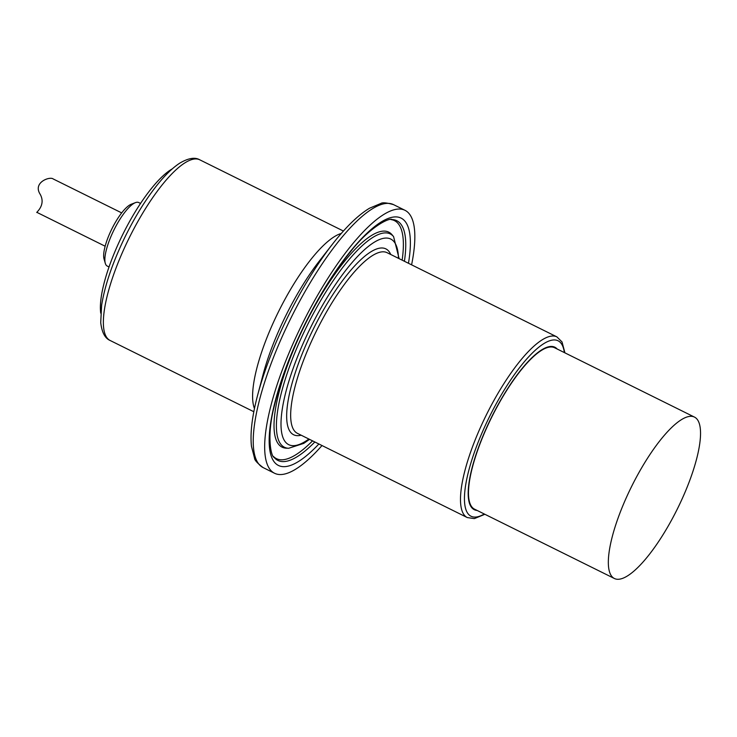 <?xml version="1.0" encoding="UTF-8"?>
<svg xmlns="http://www.w3.org/2000/svg" width="737" height="737" viewBox="0 0 737 737"><rect width="100%" height="100%" fill="white"/><g stroke="black" fill="none" stroke-linecap="round" stroke-linejoin="round"><path stroke-width="1.11" d="M140.537 203.43L138.749 202.546A35.459 10.032 116.4 0 0 138.363 202.389A35.459 10.032 116.4 0 0 135.396 202.647L131.186 204.269A31.967 9.047 116.4 0 0 111.904 228.811A31.967 9.047 116.4 0 0 104.046 259.009L105.299 263.349A35.459 10.032 116.4 0 0 107.252 266.075L109.039 266.96M135.396 202.647A35.459 10.032 116.4 0 0 114.014 229.852A35.459 10.032 116.4 0 0 105.299 263.349M172.274 168.865A87.187 24.662 116.4 0 0 122.876 234.246A87.187 24.662 116.4 0 0 100.739 313.151M557.2 349.034A90.669 25.648 116.4 0 0 554.869 347.219A90.669 25.648 116.4 0 0 553.874 346.823A90.669 25.648 116.4 0 0 490.778 418.754A90.669 25.648 116.4 0 0 474.306 509.7A90.669 25.648 116.4 0 0 477.161 510.465M411.596 264.832A146.764 41.521 116.4 0 0 404.963 210.294A146.764 41.521 116.4 0 0 403.369 209.649A146.764 41.521 116.4 0 0 301.23 326.067A146.764 41.521 116.4 0 0 274.579 473.274A146.764 41.521 116.4 0 0 322.005 445.535M694.457 417.087L554.602 347.744A90.089 25.491 116.4 0 0 553.625 347.348A90.089 25.491 116.4 0 0 490.925 418.809A90.089 25.491 116.4 0 0 474.564 509.175L614.418 578.517A90.089 25.491 116.4 0 0 677.275 509.12A90.089 25.491 116.4 0 0 694.457 417.087A90.089 25.491 116.4 0 0 693.48 416.681A90.089 25.491 116.4 0 0 630.78 488.152A90.089 25.491 116.4 0 0 614.418 578.517M105.151 246.222L37.025 212.422C34.832 213.398 46.726 205.54 40.028 194.034C32.778 182.343 49.904 176.189 53.147 178.934L121.679 212.892M484.301 514.002A97.938 27.711 -63.6 0 1 489.764 416.147A97.938 27.711 -63.6 0 1 564.339 352.572M564.92 352.857L562.036 341.959L556.886 336.873A100.84 28.531 116.4 0 0 555.79 336.422A100.84 28.531 116.4 0 0 485.609 416.423A100.84 28.531 116.4 0 0 467.295 517.567L474.379 518.599L484.882 514.288M467.295 517.567L297.472 433.374A100.84 28.531 -63.6 0 1 315.786 332.23A100.84 28.531 -63.6 0 1 385.967 252.229A100.84 28.531 -63.6 0 1 387.063 252.671L556.886 336.873M199.764 159.809C194.955 156.99 188.267 158.114 179.699 163.19C172.605 167.824 165.079 175.13 157.128 185.079C145.825 199.322 135.249 216.346 125.419 236.144C112.844 261.893 104.912 284.943 101.623 305.302L100.72 322.585C101.863 332.387 105.013 338.357 110.172 340.503A100.84 28.531 -63.6 0 1 128.487 239.359A100.84 28.531 -63.6 0 1 198.668 159.358A100.84 28.531 -63.6 0 1 199.764 159.809L343.424 231.04M341.286 233.454A100.84 28.531 116.4 0 0 278.623 311.465A100.84 28.531 116.4 0 0 254.468 408.565M390.748 254.505A103.751 29.351 116.4 0 0 313.474 328.748A103.751 29.351 116.4 0 0 301.157 435.198M398.459 258.328A114.779 32.474 116.4 0 0 310.682 327.357A114.779 32.474 116.4 0 0 308.867 439.022M319.517 260.797A108.496 30.696 116.4 0 0 263.045 374.691L257.664 395.05A143.706 40.655 116.4 0 1 332.461 244.187L319.517 260.797M332.461 244.187C345.819 227.051 358.164 215.066 369.504 208.23L380.826 203.476C382.392 202.316 386.63 202.693 393.53 204.628A146.764 41.521 116.4 0 0 391.927 203.974A146.764 41.521 116.4 0 0 289.788 320.402A146.764 41.521 116.4 0 0 263.146 467.599C257.434 463.278 254.56 460.137 254.541 458.193L251.464 446.3C250.046 433.135 252.109 416.046 257.664 395.05M408.464 263.284A138.059 39.061 116.4 0 0 357.629 242.897A138.059 39.061 116.4 0 0 271.879 415.861A138.059 39.061 116.4 0 0 318.872 443.987M404.41 261.276A133.784 37.845 116.4 0 0 395.308 220.123A133.784 37.845 116.4 0 0 392.047 219.562C389.753 217.351 369.707 226.71 350.186 252.146C333.4 273.022 317.684 298.448 303.045 328.398C289.678 356.164 280.124 381.959 274.385 405.774C266.37 435.972 271.069 456.848 274.136 457.391A133.784 37.845 116.4 0 0 314.828 441.979M402.144 260.152A132.835 37.578 116.4 0 0 392.996 220.031A132.835 37.578 116.4 0 0 390.978 219.571M273.491 456.525A132.835 37.578 116.4 0 0 312.552 440.846M399.122 258.65L393.586 236.623L392.121 234.854A120.002 33.948 116.4 0 0 387.432 231.593A120.002 33.948 116.4 0 0 300.678 333.575A120.002 33.948 116.4 0 0 286.352 448.188L288.646 448.28L303.782 443.379L309.531 439.353M393.586 236.623A119.053 33.681 116.4 0 0 388.924 233.38A119.053 33.681 116.4 0 0 302.852 334.561A119.053 33.681 116.4 0 0 288.646 448.28M110.172 340.503L253.832 411.734M263.146 467.599L274.579 473.274M393.53 204.628L404.963 210.294"/></g></svg>
